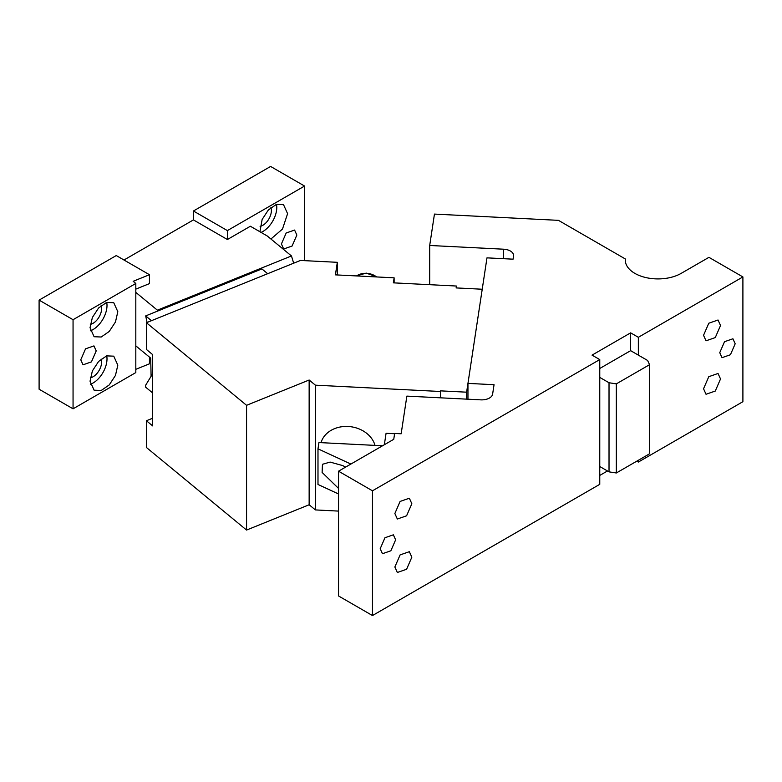 <?xml version="1.0" encoding="UTF-8"?>
<svg xmlns="http://www.w3.org/2000/svg" width="782" height="782" viewBox="0 0 782 782"><rect width="100%" height="100%" fill="white"/><g stroke="black" fill="none" stroke-linecap="round" stroke-linejoin="round"><path stroke-width="1.17" d="M135.814 283.475L73.058 319.711L39.1 300.112L116.274 255.558L149.45 274.707L133.165 281.295L135.814 283.475L135.814 292.39L157.377 310.171L291.471 255.958L267.258 235.988L250.377 226.242L227.396 239.517L193.437 219.908L123.986 260.005M291.471 255.958L293.67 263.192M135.814 289.135L149.45 283.622L149.45 274.707M151.102 376.279L150.691 358.117L135.814 345.859L135.814 372.584L73.058 408.82L39.1 389.221L39.1 300.112M157.377 310.171L157.651 311.07M135.814 292.39L135.814 345.859M227.396 239.517L227.396 230.602L304.569 186.048L304.569 260.66M281.412 243.974L286.183 232.987L294.589 230.064L296.847 235.059L292.087 246.047L283.68 248.969L281.412 243.974M259.927 231.755L262.146 219.449L268.382 209.947L276.408 204.395L283.524 204.679L287.59 213.672L282.488 229.048L270.924 239.009M227.396 230.602L193.437 211.003L193.437 219.908M304.569 186.048L270.611 166.449L193.437 211.003M135.814 369.329L149.45 363.816L149.45 357.091M73.058 319.711L73.058 408.82M80.771 359.808L85.541 348.831L93.948 345.908L96.206 350.903L91.445 361.88L83.029 364.813L80.771 359.808M90.038 327.736L92.374 317.472L98.61 307.961L106.635 302.419L113.742 302.702L117.818 311.695L115.472 321.959L109.236 331.46L101.21 337.013L94.104 336.729L90.038 327.736M90.038 381.196L92.374 370.932L98.61 361.431L106.635 355.878L113.742 356.162L117.818 365.155L115.472 375.419L109.236 384.93L101.21 390.472L94.104 390.189L90.038 381.196M276.505 204.366A19.648 11.339 -60 0 1 276.789 207.435A19.648 11.339 -60 0 1 261.061 232.41M101.132 305.615A12.004 6.93 -60 0 1 101.611 308.577A12.004 6.93 -60 0 1 90.321 324.344M101.132 359.075A12.004 6.93 -60 0 1 101.611 362.037A12.004 6.93 -60 0 1 90.321 377.814M270.904 207.592A12.004 6.93 -60 0 1 271.383 210.554A12.004 6.93 -60 0 1 260.093 226.33M106.723 302.39A19.648 11.339 -60 0 1 107.007 305.459A19.648 11.339 -60 0 1 90.321 330.806M106.723 355.849A19.648 11.339 -60 0 1 107.007 358.918A19.648 11.339 -60 0 1 90.321 384.265M152.666 373.708L145.687 385.164L145.687 387.198L152.666 392.955M267.688 273.7L261.902 268.92L145.687 315.908L147.065 322.467M151.473 320.679L145.687 315.908M246.565 405.311L146.41 322.731L146.41 349.456L152.666 354.617L152.666 425.907L146.41 420.745L146.41 447.48L246.565 530.059L309.144 504.761L309.144 380.013L246.565 405.311L246.565 530.059M146.41 322.731L300.464 260.445L337.316 262.312L337.316 274.961M146.41 420.745L152.666 418.214M309.144 380.013L315.41 385.174L315.41 509.923L309.144 504.761M315.41 385.174L440.432 391.489L440.432 397.813M315.41 509.923L338.528 511.096M394.597 433.727L386.073 433.296L384.343 444.743M321.031 442.661A27.829 22.639 8.6 0 1 348.019 426.473A27.829 22.639 8.6 0 1 375.018 445.388M440.53 397.813L440.432 391.489M466.619 399.133L466.619 392.183L482.22 289.232L456.131 287.923L456.414 286.036L393.356 282.849L394.118 277.825L394.118 282.888M456.414 286.036L456.414 287.932M394.118 277.825L335.41 274.863L337.316 262.312M466.619 392.183L440.53 390.863M467.959 383.395L486.981 257.855L513.07 259.174L513.549 256.027A10.909 6.305 0 0 0 513.588 255.479A10.909 6.305 0 0 0 510.392 251.022A10.909 6.305 0 0 0 503.628 249.204L429.699 245.47L434.45 214.082L558.446 220.348L625.326 258.959A32.736 18.905 0 0 0 625.268 260.005A32.736 18.905 0 0 0 634.857 273.377A32.736 18.905 0 0 0 681.161 273.377L708.942 257.337L742.9 276.936L638.347 337.306L630.634 332.849L592.042 355.126L599.765 359.583L372.476 490.803L338.528 471.194L393.747 439.308L394.636 433.453L401.156 433.775L406.865 396.122L480.793 399.856A10.909 6.305 0 0 0 492.621 394.128L494.048 384.705L467.959 383.395L467.959 399.201M382.564 445.769L318.939 442.553L317.991 448.829L317.991 484.478L338.528 493.97M350.903 464.049L317.991 448.829M345.634 467.089L342.555 465.544L330.112 462.094L322.458 464.293L322.116 472.436L338.528 488.408M742.9 276.936L742.9 401.694L638.347 462.054L636.802 461.165M607.477 470.969L599.765 475.427M599.765 359.583L599.765 484.332L372.476 615.551L338.528 595.952L338.528 471.194M599.765 368.488L630.634 350.668L638.347 355.126L638.347 337.306M638.347 462.054L638.347 460.275M703.546 335.302L708.785 323.23L718.032 320.004L720.525 325.507L715.276 337.589L706.029 340.805L703.546 335.302M703.546 388.771L708.785 376.689L718.032 373.473L720.525 378.967L715.276 391.049L706.029 394.265L703.546 388.771M719.753 352.682L724.513 341.705L732.92 338.772L735.188 343.777L730.417 354.754L722.011 357.677L719.753 352.682M625.326 258.959L625.326 261.061M429.699 245.47L429.699 284.687M372.476 490.803L372.476 615.551M394.861 513.52L400.101 501.438L409.348 498.222L411.84 503.725L406.591 515.807L397.344 519.023L394.861 513.52M394.861 566.989L400.101 554.907L409.348 551.691L411.84 557.185L406.591 569.267L397.344 572.483L394.861 566.989M380.199 548.72L384.959 537.742L393.366 534.82L395.633 539.815L390.863 550.792L382.457 553.715L380.199 548.72M630.634 350.668L630.634 332.849M599.765 377.403L609.022 382.75L609.022 471.859L616.324 472.983L616.324 383.874L649.568 364.686L647.613 360.473L638.347 355.126M599.765 466.512L609.022 471.859M609.022 382.75L616.324 383.874M649.568 364.686L649.568 453.795L616.324 472.983M356.524 275.929A15.278 12.424 8.6 0 1 376.357 276.74A15.278 12.424 8.6 0 1 376.621 276.945M503.628 249.204L503.628 258.695M376.875 276.955L366.25 273.113L356.348 275.919"/></g></svg>
